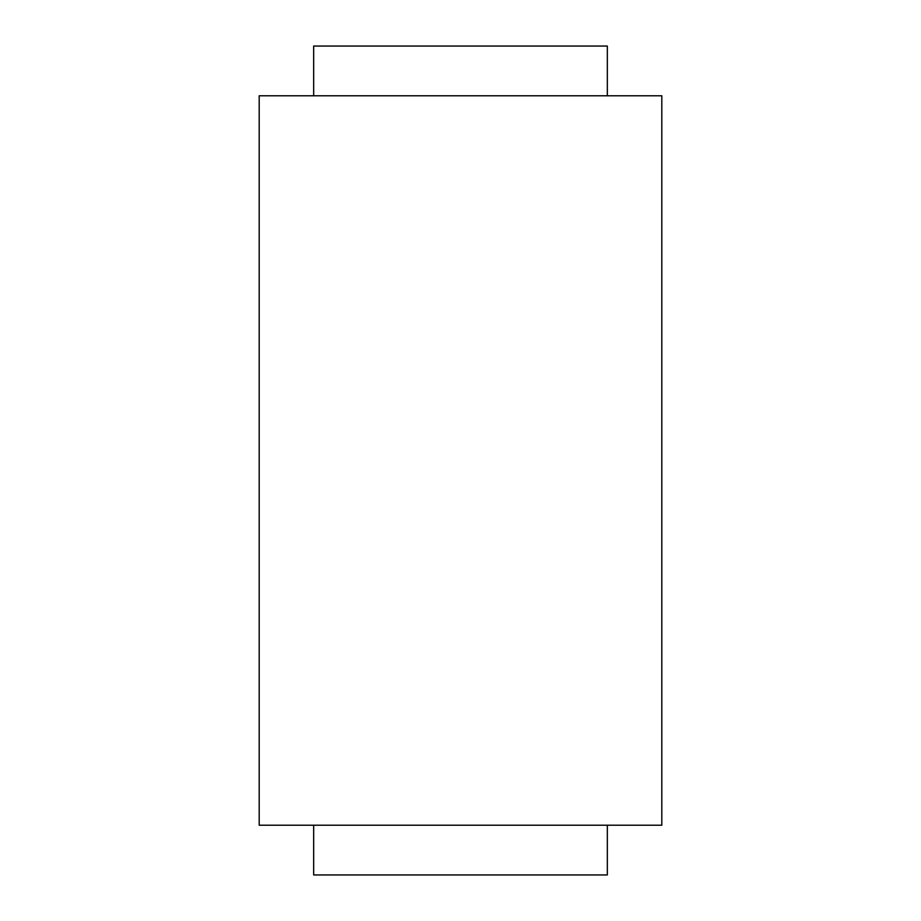 <?xml version="1.0" encoding="UTF-8"?>
<svg xmlns="http://www.w3.org/2000/svg" width="921" height="921" viewBox="0 0 921 921"><rect width="100%" height="100%" fill="white"/><g stroke="black" fill="none" stroke-linecap="round" stroke-linejoin="round"><path stroke-width="1.38" d="M607.33 95.784L607.33 46.05L313.67 46.05L313.67 95.784M661.808 95.784L259.192 95.784L259.192 825.216L661.808 825.216L661.808 95.784M607.33 825.216L607.33 874.95L313.67 874.95L313.67 825.216"/></g></svg>
